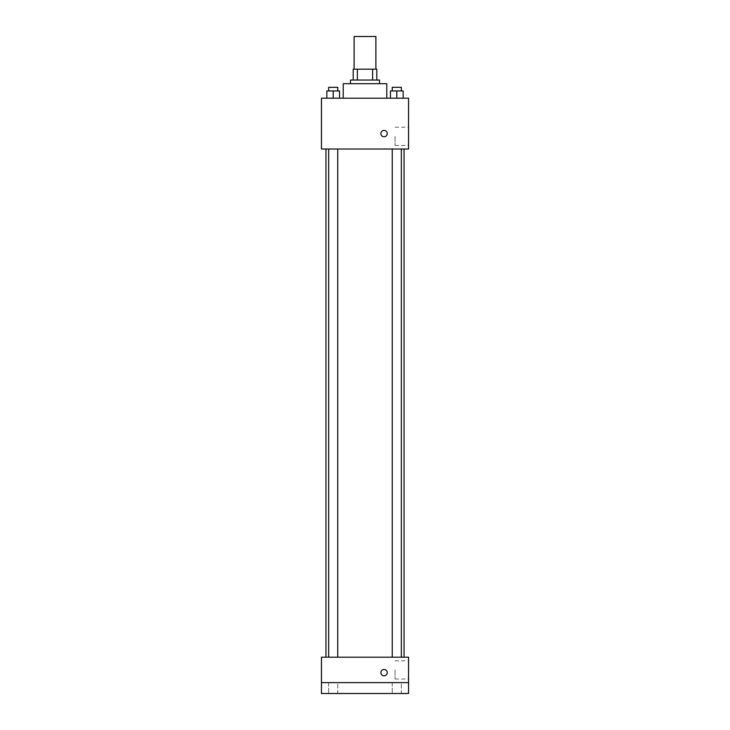 <?xml version="1.0" encoding="UTF-8"?>
<svg xmlns="http://www.w3.org/2000/svg" width="730" height="730" viewBox="0 0 730 730"><rect width="100%" height="100%" fill="white"/><g stroke="black" fill="none" stroke-linecap="round" stroke-linejoin="round"><path stroke-width="0.55" stroke-dasharray="3.65 2.74" d="M354.114 36.5L375.886 36.5M365 69.167L354.114 69.167L365 69.167M372.638 80.054L372.638 69.167L376.799 69.167L376.799 80.054L357.362 80.054L376.799 80.054M372.638 69.167L353.201 69.167M357.362 80.054L353.201 80.054L357.362 80.054L357.362 69.167M379.518 80.054L350.482 80.054M350.482 83.685L379.518 83.685L350.482 83.685M343.219 83.685L386.781 83.685M365 98.203L343.219 98.203L365 98.203M326.848 98.203L339.55 98.203L326.848 98.203L339.55 98.203L326.848 98.203L339.55 98.203L333.199 98.203L333.199 90.949L326.848 90.949L337.744 90.949L326.848 90.949L326.848 98.203L333.199 98.203L326.848 98.203L326.848 90.949L326.848 98.203L339.55 98.203L333.199 98.203L333.199 90.949L339.55 90.949L328.664 90.949L339.55 90.949L339.55 98.203L339.55 90.949M390.45 98.203L403.152 98.203L390.45 98.203L403.152 98.203L390.45 98.203L403.152 98.203L396.801 98.203L396.801 90.949L390.45 90.949L401.336 90.949L390.45 90.949L390.45 98.203L396.801 98.203L390.45 98.203L390.45 90.949L390.45 98.203L403.152 98.203L396.801 98.203L396.801 90.949L403.152 90.949L392.256 90.949L403.152 90.949L403.152 98.203L403.152 90.949M408.554 98.203L321.446 98.203L321.446 149.02L408.554 149.02L408.554 98.203M321.446 133.599L321.446 136.775L321.446 133.599M365 149.02L325.945 149.02L365 149.02M396.801 149.02L392.256 149.02L396.801 149.02M333.199 149.02L337.744 149.02L333.199 149.02M408.554 136.318L408.554 145.425L408.554 136.318M384.053 130.424A3.175 3.175 0 0 0 381.306 135.187A3.175 3.175 0 0 0 386.809 135.187A3.175 3.175 0 0 0 384.053 130.424A3.175 3.175 0 0 0 381.306 135.187A3.175 3.175 0 0 0 386.809 135.187A3.175 3.175 0 0 0 384.053 130.424M384.053 136.775A3.175 3.175 0 0 1 381.306 132.011A3.175 3.175 0 0 1 386.809 132.011A3.175 3.175 0 0 1 384.053 136.775M395.058 136.318L395.058 145.425L395.058 136.318M365 657.201L325.945 657.201L365 657.201M396.801 657.201L392.256 657.201L396.801 657.201M333.199 657.201L337.744 657.201L333.199 657.201M408.554 657.201L321.446 657.201L321.446 682.614L408.554 682.614L408.554 657.201M408.554 682.614L408.554 693.5L321.446 693.5L321.446 682.614L408.554 682.614L321.446 682.614M321.446 672.631L321.446 669.447L321.446 672.631M408.554 669.903L408.554 679.01L408.554 669.903M384.053 669.447A3.175 3.175 0 0 0 381.306 674.219A3.175 3.175 0 0 0 386.809 674.219A3.175 3.175 0 0 0 384.053 669.447A3.175 3.175 0 0 0 381.306 674.219A3.175 3.175 0 0 0 386.809 674.219A3.175 3.175 0 0 0 384.053 669.447M384.053 675.807A3.175 3.175 0 0 1 381.306 671.043A3.175 3.175 0 0 1 386.809 671.043A3.175 3.175 0 0 1 384.053 675.807M395.058 669.903L395.058 679.01L395.058 669.903M337.744 682.614L328.664 682.614L337.744 682.614L328.664 682.614L337.744 682.614L337.744 693.5L328.664 693.5L337.744 693.5L328.664 693.5L337.744 693.5L337.744 682.614M401.336 682.614L392.256 682.614L401.336 682.614L392.256 682.614L401.336 682.614L401.336 693.5L392.256 693.5L401.336 693.5L392.256 693.5L401.336 693.5L401.336 682.614M392.256 90.949L392.256 87.317L401.336 87.317L392.256 87.317L401.336 87.317L401.336 90.949M396.801 98.203L396.801 90.949M328.664 90.949L328.664 87.317L337.744 87.317L328.664 87.317L337.744 87.317L337.744 90.949M333.199 98.203L333.199 90.949M395.058 145.425L408.554 145.425M395.058 127.221L408.554 127.221M337.744 657.201L337.744 149.02M328.664 657.201L328.664 149.02M401.336 657.201L401.336 149.02M392.256 657.201L392.256 149.02M395.058 679.01L408.554 679.01M395.058 660.805L408.554 660.805M328.664 682.614L328.664 693.5L328.664 682.614M392.256 682.614L392.256 693.5L392.256 682.614"/><path stroke-width="1.09" d="M375.886 69.167L375.886 36.5L354.114 36.5L354.114 69.167M357.362 80.054L357.362 69.167L353.201 69.167L353.201 80.054L353.201 69.167M357.362 69.167L376.799 69.167L376.799 80.054M372.638 80.054L372.638 69.167M350.482 83.685L350.482 80.054L379.518 80.054L379.518 83.685M386.781 98.203L386.781 83.685L343.219 83.685L343.219 98.203M321.446 98.203L408.554 98.203L408.554 149.02L321.446 149.02L321.446 98.203M384.053 136.775A3.175 3.175 0 0 1 381.306 132.011A3.175 3.175 0 0 1 386.809 132.011A3.175 3.175 0 0 1 384.053 136.775M321.446 657.201L408.554 657.201L408.554 693.5L321.446 693.5L321.446 657.201M384.053 675.807A3.175 3.175 0 0 1 381.306 671.043A3.175 3.175 0 0 1 386.809 671.043A3.175 3.175 0 0 1 384.053 675.807M321.446 682.614L408.554 682.614M390.45 98.203L390.45 90.949L403.152 90.949L403.152 98.203L403.152 90.949M396.801 98.203L396.801 90.949M401.336 90.949L401.336 87.317L392.256 87.317L392.256 90.949M326.848 98.203L326.848 90.949L339.55 90.949L339.55 98.203L339.55 90.949M333.199 98.203L333.199 90.949M337.744 90.949L337.744 87.317L328.664 87.317L328.664 90.949M404.055 657.201L404.055 149.02M325.945 657.201L325.945 149.02M392.256 149.02L392.256 657.201M401.336 149.02L401.336 657.201M337.744 657.201L337.744 149.02M328.664 657.201L328.664 149.02"/></g></svg>
